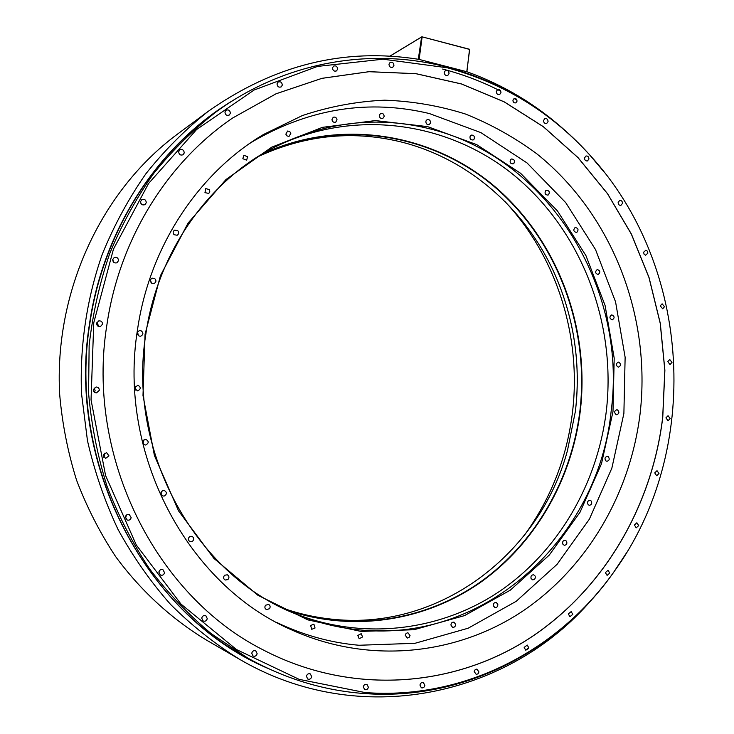 <?xml version="1.0" encoding="UTF-8"?>
<svg xmlns="http://www.w3.org/2000/svg" width="734" height="734" viewBox="0 0 734 734"><rect width="100%" height="100%" fill="white"/><g stroke="black" fill="none" stroke-linecap="round" stroke-linejoin="round"><path stroke-width="1.1" d="M504.735 201.272C556.877 256.799 581.879 336.943 572.373 413.187C566.648 458.64 550.408 499.671 523.654 536.27M640.103 413.591C630.396 493.422 587.319 567.988 521.617 611.853C455.832 655.187 368.752 664.591 291.82 629.974C187.968 585.301 117.367 454.355 137.451 330.043C149.341 246.817 198.363 173.169 263.524 134.469L302.371 115.559C329.428 106.522 356.88 101.393 384.717 100.182C412.416 101.154 439.363 105.779 465.549 114.054C491.018 124.266 514.8 137.542 536.912 153.883C612.257 214.337 651.388 316.161 640.103 413.591M262.919 649.783L263.121 649.884C349.549 695.006 450.272 687.941 526.223 640.369C602.137 592.2 651.82 507.735 662.692 417.343L664.821 370.248L660.224 323.309L648.984 277.571L631.313 234.036L607.504 193.721L577.979 157.627L543.298 126.698L504.148 101.861L461.374 83.951L415.958 73.703L369.046 71.703L321.932 78.355L276.002 93.814L232.733 117.954M662.756 417.343L664.885 370.239L660.288 323.309L649.049 277.562L631.378 234.027L607.559 193.712L578.034 157.608L543.353 126.679L504.203 101.843L461.42 83.924L416.004 73.675L369.092 71.675L321.978 78.327L276.039 93.787L232.77 117.935C167.591 162.076 119.376 238.963 106.88 324.951C85.557 456.475 155.773 595.824 263.157 649.902C349.595 695.025 450.318 687.96 526.278 640.387C602.201 592.21 651.884 507.744 662.756 417.343M365.119 692.557C464.099 700.071 558.079 650.563 613.496 572.474C702.585 450.612 692.034 265.791 589.65 154.883C550.638 111.99 503.194 82.951 447.318 67.785L383.01 59.188L317.473 66.427L254.102 90.016L196.593 129.533L148.598 183.463L113.458 249.12L93.759 322.767L91.044 399.883L105.586 475.559L136.322 545.032L181.014 604.11L236.522 649.572L299.16 679.354L365.119 692.557M512.938 100.182C513.075 102.265 514.039 103.155 515.846 102.861L517.011 101.209C516.874 99.118 515.901 98.228 514.084 98.54L512.938 100.182M444.235 72.336C444.437 74.85 445.63 75.868 447.832 75.373L449.034 73.556C448.832 71.033 447.621 70.024 445.428 70.519L444.235 72.336M496.312 91.475C496.478 93.879 497.597 94.888 499.68 94.512L500.964 92.658C500.799 90.254 499.671 89.245 497.588 89.631L496.312 91.475M543.536 120.468C543.665 122.752 544.711 123.752 546.683 123.486L548.059 121.596C547.931 119.303 546.876 118.302 544.894 118.578L543.536 120.468M584.512 157.938C584.613 160.104 585.594 161.104 587.457 160.939L588.934 159.003C588.833 156.828 587.851 155.828 585.98 156.003L584.512 157.938M618.156 202.382C618.221 204.447 619.129 205.437 620.9 205.364L622.487 203.382C622.414 201.318 621.496 200.327 619.725 200.41L618.156 202.382M643.608 252.239L644.067 254.193L645.59 255.203L647.874 253.166L647.416 251.202L645.883 250.202L643.608 252.239M660.279 305.876L662.674 308.794L664.509 306.72L662.105 303.803L660.279 305.876M667.784 361.642L670.023 364.532L671.995 362.412L669.747 359.522L667.784 361.642M665.931 417.866L668.023 420.729L670.151 418.573L668.05 415.71L665.931 417.866M654.728 472.898L656.691 475.733L658.985 473.522L657.013 470.687L654.728 472.898M634.396 525.03L636.231 527.838L638.708 525.59L636.864 522.782L634.396 525.03M605.366 572.584L607.091 575.383L609.761 573.098L608.027 570.309L605.366 572.584M568.309 613.918L569.923 616.688L572.804 614.376L571.171 611.606L568.309 613.918M524.168 647.406L525.691 650.159L528.792 647.828L527.251 645.067L524.168 647.406M474.192 671.555L476.247 674.436L478.027 673.784L478.953 671.949L476.898 669.069L475.127 669.72L474.192 671.555M419.949 685.051L421.316 687.776C423.133 688.244 424.307 687.464 424.867 685.428L423.472 682.684C421.674 682.235 420.49 683.024 419.949 685.051M363.302 686.841L364.624 689.575C366.523 690.125 367.78 689.345 368.385 687.226L367.046 684.483C365.147 683.941 363.899 684.73 363.302 686.841M306.436 676.289L307.729 679.033C309.711 679.666 311.032 678.886 311.684 676.693L310.363 673.94C308.39 673.326 307.078 674.106 306.436 676.289M251.744 653.232L253.047 656.012C255.093 656.691 256.46 655.912 257.148 653.682L255.817 650.884C253.771 650.232 252.413 651.012 251.744 653.232M201.722 618.129L203.098 620.973C205.19 621.652 206.584 620.872 207.272 618.634L205.869 615.771C203.786 615.129 202.4 615.909 201.722 618.129M158.856 572.107L160.397 575.071C162.498 575.658 163.875 574.869 164.535 572.685L162.957 569.712C160.874 569.153 159.507 569.951 158.856 572.107M125.386 516.965L127.248 520.094C129.276 520.489 130.588 519.672 131.166 517.635L129.257 514.497C127.248 514.13 125.954 514.947 125.386 516.965M103.155 455.126L105.549 458.429L108.99 455.897L106.54 452.584L103.155 455.126M93.401 389.497C93.374 391.598 94.402 392.727 96.503 392.892L99.264 390.369C99.283 388.24 98.228 387.112 96.099 386.983L93.401 389.497M96.659 323.254C96.741 325.703 97.998 326.813 100.43 326.584L102.503 324.226C102.411 321.749 101.136 320.648 98.677 320.914L96.659 323.254M112.706 259.607C112.898 262.313 114.311 263.378 116.926 262.809L118.495 260.671C118.284 257.946 116.871 256.891 114.229 257.496L112.706 259.607M140.57 201.566C140.855 204.419 142.323 205.447 144.993 204.658L146.277 202.712C145.983 199.841 144.497 198.822 141.818 199.648L140.57 201.566M178.665 151.699C178.986 154.608 180.472 155.617 183.124 154.736L184.252 152.911C183.922 149.993 182.427 148.984 179.766 149.892L178.665 151.699M224.934 112.008C225.255 114.899 226.714 115.899 229.302 115.027L230.366 113.256C230.036 110.357 228.577 109.357 225.971 110.256L224.934 112.008M277.021 83.841C277.333 86.667 278.736 87.676 281.25 86.86L282.306 85.107C281.994 82.272 280.581 81.272 278.067 82.098L277.021 83.841M332.502 67.867C332.777 70.602 334.126 71.62 336.53 70.904L337.622 69.143C337.337 66.39 335.988 65.39 333.566 66.124L332.502 67.867M388.974 64.179C389.213 66.812 390.488 67.822 392.791 67.225L393.929 65.436C393.681 62.794 392.406 61.784 390.093 62.408L388.974 64.179M626.038 553.592L613.147 573.043C557.574 651.352 463.328 701.016 364.036 693.52C323.657 690.547 284.847 678.702 247.597 657.976L211.309 633.717C188.528 614.716 167.903 593.035 149.415 568.676C132.377 542.986 118.229 515.424 106.962 486C97.503 455.805 91.374 424.812 88.575 393.039L89.144 345.43C92.704 313.849 99.549 283.251 109.678 253.634C121.569 224.898 136.249 198.171 153.718 173.444C172.573 150.112 193.473 129.523 216.392 111.687C285.214 61.491 370.945 47.215 446.492 66.996C502.533 82.217 550.115 111.339 589.228 154.36L604.513 172.536M247.147 657.719L244.761 656.361C137.148 598.118 68.216 456.539 89.869 323.244C102.476 237.192 149.571 159.856 213.759 113.605L214.071 113.375M528.673 648.379L525.81 650.196M442.63 69.06C462.879 74.299 482.256 81.676 500.781 91.19M514.149 98.512L516.919 100.154M238.935 658.93L206.226 639.956C171.591 618.964 140.726 590.714 115.568 556.5C99.897 532.719 86.896 507.277 76.556 480.164C67.877 452.364 62.252 423.857 59.693 394.653C53.894 291.71 101.42 190.445 177.334 134.23L177.628 134.01M564.795 130.257C536.031 104.439 503.478 84.951 467.127 71.804L418.775 59.335C344.457 47.471 274.232 64.831 208.107 111.412C185.344 129.487 164.609 150.25 145.919 173.719C128.615 198.556 114.082 225.356 102.32 254.129C86.832 298.325 79.703 345.714 81.502 393.442L87.456 440.629C94.53 471.567 104.723 501.184 118.046 529.48C133.01 556.711 150.498 581.686 170.517 604.376C191.757 625.561 214.723 643.837 239.394 659.196C360.183 730.036 509.02 695.869 591.329 600.082M418.94 59.371L466.751 71.712M389.928 56.16L421.61 36.984L418.297 59.252M469.788 49.472L421.894 36.792L469.549 49.279L466.897 71.62M469.668 49.563L466.833 71.336M422.123 36.984L419.187 59.041M389.864 56.151L422.013 36.7M512.956 100.934L513.396 102.017M512.974 101.017L513.35 101.953M158.902 571.869L159.498 570.621M125.431 518.066L126.551 514.984M103.586 457.154L104.723 455.227L104.274 453.199M94.383 392.167L95.117 390.626L94.117 387.965M98.072 326.254L98.328 325.419L96.897 322.446M112.687 259.772L114.128 262.625M140.772 203.144L141.341 204.043M257.258 157.021C303.344 135.542 350.182 130.248 397.755 141.157C469.604 157.718 529.618 212.282 557.767 281.14C574.759 322.969 580.631 366.376 575.392 411.352L567.446 450.621C539.949 552.656 441.189 630.249 333.777 619.358C316.492 617.734 299.463 613.982 282.709 608.101M258.643 156.14C337.227 117.669 430.014 132.56 493.615 186.041C557.216 239.908 589.833 327.52 579.86 411.37C571.327 479.596 535.049 543.344 479.797 582.42C424.408 621.047 351.164 632.68 284.186 608.816M570.96 322.85C577.218 350.971 578.823 379.359 575.777 408.003M287.031 610.165C353.852 632.91 426.426 620.625 481.238 581.869C535.912 542.655 571.768 479.238 580.245 411.407C590.173 327.942 557.978 240.734 495.01 186.711C432.014 133.074 339.961 117.348 261.322 154.489M292.949 612.798C362.853 641.177 440.776 631.038 499.771 591.209C558.647 550.913 597.366 483.596 606.275 411.462C616.661 323.162 581.686 230.88 514.048 175.279C446.446 120.046 348.136 106.971 266.901 151.195M611.119 411.48C598.595 536.187 487.33 642.764 360.256 629.956C337.924 627.909 316.088 622.441 294.747 613.56C195.483 574.502 126.844 451.594 145.782 334.521C157.03 255.239 205.015 185.381 268.286 150.415C319.74 122.862 372.523 115.412 426.647 128.065C547.656 155.764 627.946 287.233 611.119 411.48M427.573 126.615L476.696 144.626L520.571 173.27L557.436 210.887L585.934 255.606L605.064 305.381L614.193 358.109L612.991 411.627L601.485 463.75L579.998 512.295L549.225 555.133L510.24 590.2L464.512 615.615L413.939 629.744L360.834 631.396L307.84 619.881L257.873 595.256L213.869 558.372L178.601 510.965L154.424 455.585L142.992 395.461L145.066 334.227L160.471 275.599L188.088 223.044L226.008 179.509L271.736 147.158L322.474 127.34L375.34 120.578L427.573 126.615M249.643 143.469L254.377 140.552C310.959 108.265 369.266 99.246 429.307 113.522L480.954 132.652L527.012 162.92L565.666 202.556L595.531 249.588L615.569 301.885L625.129 357.247L623.891 413.435L611.853 468.173L589.356 519.204L557.115 564.299L516.213 601.302L468.173 628.212L414.967 643.305L358.999 645.259C332.658 642.966 307.014 636.194 282.039 624.946L276.663 622.423M384.157 116.495C383.955 113.999 382.744 112.999 380.524 113.504L379.285 115.33C379.478 117.825 380.689 118.825 382.9 118.339L384.157 116.495M337.016 119.77C336.493 117.504 335.218 116.678 333.19 117.302L331.97 119.642C332.484 121.899 333.75 122.725 335.768 122.119L337.016 119.77M290.857 133.212L289.627 131.423L287.6 131.028L285.829 134.175L287.058 135.955L289.068 136.359L290.857 133.212M247.633 156.691L243.826 155.278L242.835 158.727L246.624 160.15L247.633 156.691M209.318 189.555L205.749 188.62L204.96 192.638L208.777 193.418L209.805 191.813L209.318 189.555M177.766 230.678L174.628 230.137C172.894 231.384 172.701 232.907 174.059 234.697L177.16 235.256C178.922 234.008 179.124 232.485 177.766 230.678M154.59 278.425L152.103 278.158C149.947 279.617 149.819 281.305 151.718 283.205L154.168 283.489C156.351 282.039 156.498 280.351 154.59 278.425M141.047 330.731L139.405 330.621C136.717 332.273 136.625 334.089 139.148 336.071L140.735 336.19C143.469 334.566 143.57 332.75 141.047 330.731M134.689 388.552L137.634 390.892C140.992 389.148 141.084 387.258 137.891 385.203L134.652 387.791M145.323 439.308C141.928 441.134 141.864 443.033 145.13 445.006L145.598 445.015C149.011 443.152 149.057 441.253 145.745 439.317L145.323 439.308M162.957 490.514C160.223 492.404 160.214 494.248 162.92 496.028L164.324 496C167.068 494.083 167.058 492.248 164.315 490.477L162.957 490.514M189.867 536.49C187.748 538.398 187.821 540.132 190.078 541.692L192.235 541.509C194.354 539.573 194.271 537.839 191.978 536.306L189.867 536.49M224.641 575.245C223.072 577.126 223.246 578.731 225.164 580.034L227.879 579.585C229.448 577.676 229.265 576.08 227.32 574.786L224.641 575.245M265.543 605.247C264.451 607.055 264.726 608.495 266.387 609.569L269.47 608.743C270.571 606.917 270.286 605.467 268.607 604.403L265.543 605.247M310.61 625.487L311.73 629.304L315.051 628.01L313.904 624.184L310.61 625.487M357.825 635.461L359.165 638.745L362.559 636.956L361.192 633.662L357.825 635.461M405.205 635.176L407.306 638.066L409.104 637.424L410.04 635.616L407.921 632.717L406.141 633.369L405.205 635.176M450.915 625.038L452.483 627.267C454.383 627.515 455.438 626.579 455.667 624.451L454.08 622.203C452.19 621.964 451.135 622.909 450.915 625.038M493.331 605.807L494.899 607.559C496.946 607.651 497.918 606.559 497.826 604.256L496.239 602.504C494.202 602.412 493.23 603.513 493.331 605.807M531.067 578.52L532.554 579.823C534.737 579.732 535.6 578.493 535.15 576.089L533.636 574.777C531.462 574.878 530.609 576.126 531.067 578.52M562.978 544.38L564.336 545.289C566.639 544.986 567.364 543.61 566.52 541.187L565.152 540.261C562.85 540.582 562.134 541.958 562.978 544.38M588.182 504.726L589.356 505.313C591.751 504.753 592.329 503.276 591.09 500.891L589.897 500.304C587.503 500.872 586.934 502.35 588.182 504.726M606.027 460.98L606.981 461.31C609.449 460.466 609.862 458.915 608.211 456.649L607.247 456.319C604.779 457.172 604.376 458.722 606.027 460.98M616.083 414.609L616.78 414.747C619.303 413.591 619.542 411.985 617.496 409.911L616.78 409.765C614.266 410.93 614.037 412.545 616.083 414.609M618.129 367.073L618.551 367.101C621.102 365.615 621.157 363.972 618.716 362.165L618.285 362.137C615.753 363.633 615.698 365.275 618.129 367.073M612.138 319.868L612.275 319.859C614.808 318.015 614.679 316.363 611.89 314.895L611.734 314.904C609.211 316.767 609.348 318.418 612.138 319.868M598.265 274.461C600.586 272.259 600.265 270.626 597.311 269.552L597.182 269.58C594.861 271.773 595.182 273.406 598.127 274.488L598.265 274.461M576.878 232.293C578.768 229.834 578.273 228.246 575.373 227.522L574.97 227.668C573.071 230.109 573.566 231.696 576.456 232.439L576.878 232.293M548.518 194.776C549.977 192.152 549.298 190.629 546.491 190.216L545.83 190.556C544.371 193.18 545.041 194.703 547.848 195.125L548.518 194.776M513.956 163.269C514.974 160.544 514.139 159.122 511.433 159.003L510.561 159.608C509.534 162.324 510.369 163.746 513.066 163.884L513.956 163.269M474.192 139.01C474.779 136.285 473.788 134.983 471.228 135.102L470.173 136.056C469.577 138.781 470.558 140.084 473.118 139.974L474.192 139.01M430.436 123.119C430.61 120.468 429.5 119.312 427.096 119.642L425.922 121.009C425.738 123.651 426.849 124.817 429.243 124.496L430.436 123.119M173.169 232.917L174.031 234.66M150.406 280.177L151.525 283.076M137.552 332.107L138.396 335.649M135.249 386.267L135.487 390.066M143.506 440.134L143.102 443.767M161.774 491.193L160.994 494.257M188.987 537.205L188.289 539.16M267.543 668.243C148.057 617.487 65.987 466.558 89.603 323.199C103.54 227.357 160.48 142.965 235.421 98.98M498.028 89.484L500.579 90.777M589.65 154.883L589.228 154.36M613.496 572.474L613.147 573.043M216.392 111.687L213.759 113.605M177.334 134.23L208.107 111.412M254.377 140.552L250.477 142.891M281.654 624.772L277.562 622.909"/></g></svg>
